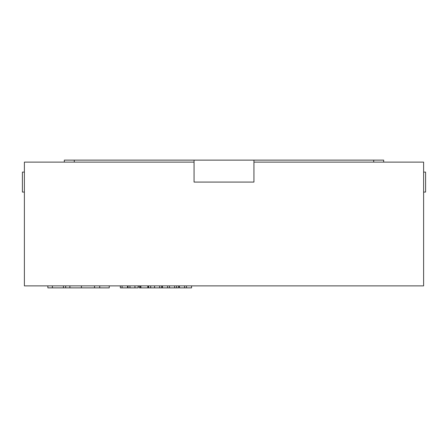 <?xml version="1.0" encoding="UTF-8"?>
<svg xmlns="http://www.w3.org/2000/svg" width="448" height="448" viewBox="0 0 448 448"><rect width="100%" height="100%" fill="white"/><g stroke="black" fill="none" stroke-linecap="round" stroke-linejoin="round"><path stroke-width="0.67" d="M253.943 162.12L423.606 162.12L423.606 285.88L24.394 285.88L24.394 162.12L194.057 162.12M24.394 192.063L22.4 192.063L22.4 172.105L24.394 172.105M64.316 162.12L64.316 160.126L383.684 160.126L383.684 162.12M74.295 162.12L74.295 160.126M373.705 162.12L373.705 160.126M194.057 160.126L194.057 182.084L253.943 182.084L253.943 160.126M423.606 192.063L425.6 192.063L425.6 172.105L423.606 172.105M127.607 285.88L127.607 287.874L127.467 285.88M127.467 287.874L122.08 287.874L122.08 285.88M122.08 287.874L120.333 287.874L120.333 285.88M128.022 285.88L128.022 287.874L138.152 287.874L138.152 285.88M178.657 285.88L178.657 287.874L148.137 287.874L148.137 285.88M148.137 287.874L147.829 287.874L147.829 285.88M147.829 287.874L140.862 287.874L140.862 285.88M161.711 287.874L161.711 285.88M150.696 287.874L150.696 285.88M169.484 287.874L169.484 285.88M174.636 287.874L174.636 285.88M167.619 287.874L167.619 285.88M162.462 287.874L162.462 285.88M139.306 287.874L139.294 285.88L139.306 287.874L140.392 287.874L140.392 285.88M140.862 287.874L140.392 287.874M148.602 287.874L148.602 285.88M191.582 285.88L191.582 287.874L179.407 287.874L179.407 285.88M186.43 287.874L186.43 285.88M184.565 287.874L184.565 285.88M109.25 285.88L109.25 287.874L47.869 287.874L47.869 285.88M99.725 287.874L99.725 285.88M94.528 287.874L94.528 285.88M65.666 287.874L65.666 285.88M134.949 287.874L134.949 285.88M129.976 287.874L129.976 285.88M159.673 287.874L159.673 285.88M154.554 287.874L154.554 285.88M176.618 287.874L176.618 285.88M81.446 287.874L81.446 285.88M69.899 287.874L69.899 285.88M63.454 287.874L63.454 285.88M52.394 287.874L52.394 285.88"/></g></svg>
